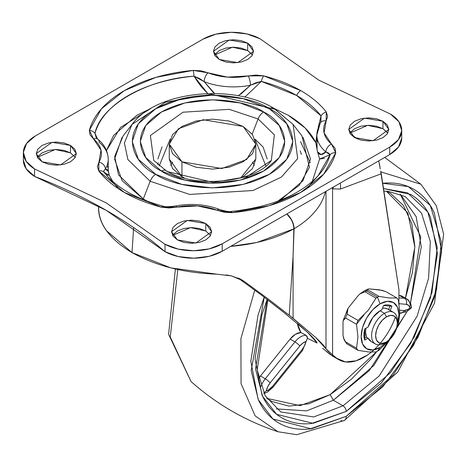 <?xml version="1.0" encoding="UTF-8"?>
<svg xmlns="http://www.w3.org/2000/svg" width="467" height="467" viewBox="0 0 467 467"><rect width="100%" height="100%" fill="white"/><g stroke="black" fill="none" stroke-linecap="round" stroke-linejoin="round"><path stroke-width="0.7" d="M363.951 291.25A4.553 2.633 60 0 1 364.476 290.766A4.553 2.633 60 0 1 366.531 290.877L377.482 297.199L380.062 303.842A26.718 15.423 -60 0 1 397.3 324.618L398.952 314.752L397.516 307.233L393.418 302.523L387.289 301.332L380.062 303.842L372.829 309.679L366.7 317.945L362.608 327.385L361.166 336.567L362.608 344.086L366.7 348.796L372.829 349.987L380.062 347.471A26.718 15.423 -60 0 1 361.166 336.567A26.718 15.423 -60 0 1 380.062 303.842L377.482 297.199A33.029 19.071 120 0 0 375.97 298.127L368.375 310.117L358.055 320.42A33.029 19.071 120 0 0 356.543 324.314L357.938 337.069L356.543 348.207A33.029 19.071 120 0 0 358.055 350.355L368.44 351.96L375.97 351.955A33.029 19.071 120 0 0 377.482 351.137L380.062 347.471L387.785 341.108M371.265 341.622L368.113 338.137L366.502 337.203L364.278 338.487L366.502 337.203L365.562 332.165L365.97 328.213A18.225 10.519 120 0 0 366.502 337.203L368.113 338.137A18.225 10.519 120 0 0 370.273 340.986M384.493 343.093A18.225 10.519 -60 0 1 374.236 343.146A18.225 10.519 -60 0 1 372.946 328.278A18.225 10.519 -60 0 1 384.493 313.334L380.062 310.777A18.225 10.519 120 0 0 368.113 326.976L372.859 317.478L380.062 310.777L384.493 313.334A18.225 10.519 120 0 0 371.604 335.656A18.225 10.519 120 0 0 384.493 343.093L386.501 341.932A15.376 8.879 -60 0 1 375.631 335.656A15.376 8.879 -60 0 1 386.501 316.824L384.493 313.334L386.501 316.824L382.345 320.181L378.813 324.939L376.46 330.373L375.631 335.656L376.46 339.982L378.813 342.696L382.345 343.379L386.501 341.932L390.663 338.575L394.189 333.817L396.547 328.383L397.376 323.1L396.547 318.774L394.189 316.06L390.663 315.377L386.501 316.824A15.376 8.879 -60 0 1 397.376 323.1A15.376 8.879 -60 0 1 386.501 341.932L384.493 343.093M368.043 290.06L368.019 289.044L369.344 288.921L379.502 289.826L385.958 291.665L396.915 297.987A33.029 19.071 -60 0 1 398.421 300.135A33.029 19.071 120 0 0 396.915 297.987L389.315 297.987L378.994 296.387L368.043 290.06A33.029 19.071 120 0 0 366.531 290.877A33.029 19.071 -60 0 1 368.043 290.06L367.943 289.067L369.344 288.921L381.831 290.281L385.958 291.665L396.915 297.987L389.315 297.987L378.994 296.387A33.029 19.071 120 0 0 377.482 297.199A33.029 19.071 -60 0 1 378.994 296.387L368.043 290.06M346.537 343.333L347.104 344.033A33.029 19.071 -60 0 1 345.592 341.879A33.029 19.071 120 0 0 347.104 344.033L358.055 350.355A33.029 19.071 -60 0 1 356.543 348.207L345.592 341.879L344.097 339.696L343.012 335.218L343.012 321.675L343.192 320.66L345.592 317.992A33.029 19.071 -60 0 1 347.104 314.098A33.029 19.071 120 0 0 345.592 317.992L356.543 324.314A33.029 19.071 -60 0 1 358.055 320.42L347.104 314.098L347.004 310.537L348.405 307.782L358.563 295.144L359.87 293.953L365.019 291.805L375.97 298.127A33.029 19.071 -60 0 1 377.482 297.199L366.531 290.877A33.029 19.071 120 0 0 365.019 291.805A33.029 19.071 -60 0 1 366.531 290.877A4.553 2.633 -120 0 0 364.476 290.766L360.361 293.562M380.062 347.471L377.482 351.137A33.029 19.071 120 0 0 378.994 350.209A33.029 19.071 -60 0 1 377.482 351.137A33.029 19.071 -60 0 1 375.97 351.955L368.44 351.96L358.055 350.355L347.104 344.033M348.405 307.782L358.563 295.144L360.892 293.165L365.019 291.805L375.97 298.127L368.375 310.117L358.055 320.42L347.104 314.098L347.956 308.547M397.376 323.1L397.376 320.776A18.225 10.519 120 0 0 384.493 313.334A18.225 10.519 -60 0 1 394.743 313.281A18.225 10.519 -60 0 1 397.335 322.008M387.744 309.055A18.225 10.519 120 0 0 382.479 308.267L384.896 308.121L387.698 309.026M390.319 305.301L388.608 309.709L390.219 310.637L391.93 306.229L390.949 305.669L391.93 306.229L383.559 305.482L381.848 309.89A18.225 10.519 120 0 0 380.062 310.777A18.225 10.519 -60 0 1 381.848 309.89L383.559 305.482A22.778 13.152 -60 0 1 391.93 306.229L390.266 310.508M364.692 340.11A22.778 13.152 -60 0 1 364.692 328.949L368.113 326.976L364.692 328.949L364.692 340.11L368.113 338.137L364.692 340.11M378.994 350.209L389.39 339.818L378.994 350.209M399.816 312.89L398.421 324.028A33.029 19.071 -60 0 1 396.915 327.922L396.343 329.037L396.915 327.922A33.029 19.071 120 0 0 398.421 324.028L399.816 312.89L398.421 300.135L399.133 304.256M345.592 341.879L343.572 338.155L343.012 335.218L343.012 321.675L343.519 319.521L345.592 317.992L356.543 324.314L357.938 337.069L356.543 348.207L345.592 341.879M388.655 309.58L390.284 305.383M243.149 126.458L255.823 144.128L246.623 159.533L221.802 168.54L181.937 161.798L181.937 176.678L181.937 161.798L169.264 144.128L178.464 128.723L203.285 119.715L243.149 126.458L229.104 121.041L212.543 119.138L195.977 121.041L181.937 126.458L172.556 134.566L169.264 144.128L172.556 153.69L181.937 161.798L195.977 167.215L212.543 169.118L229.104 167.215L243.149 161.798L252.53 153.69L255.823 144.128L252.53 134.566L243.149 126.458M401.731 138.127L398.509 147.012L389.723 154.542L222.204 251.258L222.204 243.821L389.723 147.105A41.003 23.671 180 0 0 401.737 130.381A41.003 23.671 180 0 0 390.5 114.088L318.838 80.155L390.5 114.088L398.923 121.753L401.731 130.684L398.509 139.575L389.723 147.105L222.204 243.821L209.163 248.888L193.77 250.75L178.295 249.133L165.02 244.27L106.242 202.894L34.581 168.961L26.158 161.296L23.356 152.359L26.578 143.474L35.358 135.944L202.876 39.228L215.923 34.161L231.317 32.299L246.786 33.916L260.066 38.779L318.838 80.155L260.066 38.779A41.003 23.671 180 0 0 202.876 39.228L35.358 135.944A41.003 23.671 180 0 0 23.35 152.668L23.35 160.123M240.674 94.293L250.446 85.239L261.339 81.404L244.842 97.124L261.339 81.404A118.986 68.696 180 0 1 296.679 95.484A6.836 3.946 -60 0 1 300.725 90.61A124.712 72 0 0 0 263.686 75.858A6.836 2.288 104.6 0 0 261.339 81.404L296.679 95.484L321.062 115.886L318.173 127.462M387.306 132.447L382.958 128.688L382.958 121.251L388.83 129.435L373.075 140.742L354.611 137.619L361.114 140.129L368.784 141.005L376.455 140.129L382.958 137.619L387.306 133.866L388.83 129.435L387.306 125.004L382.958 121.251L376.455 118.741L368.784 117.859L361.114 118.741L354.611 121.251L350.268 125.004L348.738 129.435L350.268 133.866L354.611 137.619L348.738 129.435L364.499 118.128L382.958 121.251L382.958 128.688L367.722 125.319L349.801 133.153M210.582 235.45L205.778 230.984L205.778 223.547L211.65 231.731L195.889 243.033L177.425 239.915L183.934 242.42L191.604 243.301L199.275 242.42L205.778 239.915L210.121 236.156L211.65 231.731L210.121 227.301L205.778 223.547L199.275 221.037L191.604 220.155L183.934 221.037L177.425 223.547L173.082 227.301L171.558 231.731L173.082 236.156L177.425 239.915L171.558 231.731L187.314 220.424L205.778 223.547L205.778 230.984L190.536 227.61L172.621 235.45M184.442 178.015L181.937 176.678L169.264 159.008L169.264 144.128M75.28 157.332L70.476 152.867L70.476 145.43L76.343 153.614L60.587 164.921L42.123 161.798L48.626 164.308L56.297 165.184L63.973 164.308L70.476 161.798L74.819 158.044L76.343 153.614L74.819 149.183L70.476 145.43L63.973 142.92L56.297 142.038L48.626 142.92L42.123 145.43L37.78 149.183L36.251 153.614L37.78 158.044L42.123 161.798L36.251 153.614L52.012 142.307L70.476 145.43L70.476 152.867L55.234 149.498L37.319 157.332M252.005 54.33L247.656 50.576L247.656 43.133L253.528 51.317L237.767 62.625L219.309 59.502L225.812 62.012L233.482 62.893L241.153 62.012L247.656 59.502L252.005 55.748L253.528 51.317L252.005 46.887L247.656 43.133L241.153 40.623L233.482 39.742L225.812 40.623L219.309 43.133L214.96 46.887L213.437 51.317L214.96 55.748L219.309 59.502L213.437 51.317L229.192 40.01L247.656 43.133L247.656 50.576L232.414 47.202L214.499 55.036M325.417 152.3L325.155 151.279M308.191 187.728L310.024 184.745M153.76 160.438L150.386 135.512L183.011 112.203L229.262 109.336L258.082 118.951L252.198 134.117L258.082 118.951L274.368 134.823L271.333 160.42L246.92 176.684L213.256 182.422L167.005 171.535A9.112 5.26 -60 0 0 165.96 170.572A9.112 5.26 120 0 0 161.424 171.039C174.319 180.857 225.129 192.48 263.662 171.039C300.801 148.792 280.667 119.459 263.662 112.01A9.112 5.26 120 0 0 258.082 118.951A9.112 5.26 -60 0 1 263.662 112.01L240.207 102.962L212.543 99.786L184.874 102.962L161.424 112.01L145.751 125.553L140.246 141.524L145.751 157.496L161.424 171.039L184.874 180.087L212.543 183.262L240.207 180.087L263.662 171.039L279.336 157.496L284.835 141.524L279.336 125.553L263.662 112.01C250.761 102.191 199.958 90.569 161.424 112.01C124.28 134.257 144.414 163.59 161.424 171.039A9.112 5.26 -60 0 1 165.96 170.572M170.146 139.078L159.212 165.948M147.315 201.201L143.281 198.995L150.164 181.26A9.112 5.26 -60 0 1 155.739 174.319C136.843 166.042 114.473 133.451 155.739 108.729C198.557 84.906 255.011 97.819 269.342 108.729A9.112 5.26 -60 0 1 273.878 108.268A9.112 5.26 120 0 0 269.342 108.729C288.238 117.007 310.608 149.598 269.342 174.319C226.524 198.142 170.076 185.23 155.739 174.319A9.112 5.26 120 0 0 150.164 181.26L189.643 194.43L252.997 190.507L281.42 177.069L297.689 158.57L293.078 124.45L297.689 158.57L281.42 177.069L252.997 190.507L189.643 194.43L150.164 181.26L143.281 198.995L122.045 180.647L114.59 159.008L122.045 137.368M274.923 109.231L293.078 124.45L273.901 108.28C233.045 83.418 156.194 91.001 132.009 124.45L165.452 102.174L211.569 94.316L274.923 109.231A9.112 5.26 -60 0 0 273.878 108.268M277.742 201.213L299.143 185.434L309.423 167.344L301.962 135.92L293.078 124.45M300.538 141.606L310.286 162.75M301.448 154.431L300.223 150.859M318.202 127.374L321.062 115.886A118.986 68.696 180 0 0 296.679 95.484A6.836 3.946 120 0 1 300.725 90.61A124.712 72 180 0 1 326.281 111.998A124.712 72 0 0 0 300.725 90.61L263.686 75.858L255.916 75.059L248.216 75.928L227.493 77.125L208.043 72.823L200.968 70.803L193.151 70.4L155.978 77.353L124.356 90.61L101.397 108.869L89.349 130.328L90.067 134.864L93.546 138.927L101 150.152L98.928 162.119L97.422 166.585L98.8 171.05L124.356 192.433L161.401 207.19L169.165 207.984L176.87 207.12L197.594 205.918L217.038 210.226L224.119 212.246L231.93 212.648L269.103 205.69L300.725 192.433L323.689 174.179L335.738 152.715L335.02 148.179L331.541 144.122L324.08 132.891L326.159 120.93L327.665 116.452L326.281 111.998A6.836 5.09 142.1 0 0 321.062 115.886L320.724 122.144M316.859 134.391L315.82 142.721C311.063 132.511 301.875 123.37 288.25 115.296L274.316 108.519L288.25 115.296L305.132 127.97L315.82 142.721L316.854 134.467M96.161 137.386L95.005 133.381L97.48 138.88L95.005 133.381C100.084 105.997 146.615 79.133 194.044 76.197L207.786 93.552L202.118 87.708L197.833 82.122L194.044 76.197L199.409 78.456L204.184 81.667L212.993 92.151L214.598 93.488L204.184 81.667A6.836 3.146 -68.5 0 1 208.043 72.823L193.151 70.4A124.712 72 0 0 0 89.349 130.328L93.546 138.927A45.101 26.041 180 0 1 98.928 162.119L98.8 171.05A124.712 72 0 0 0 161.401 207.19L176.87 207.12A6.836 1.821 -101.3 0 0 175.516 206A6.836 1.821 78.7 0 1 176.87 207.12A45.101 26.041 180 0 1 217.038 210.226A6.836 3.146 -68.5 0 1 219.56 209.455C225.964 211.37 229.881 212.024 231.311 211.423A6.836 0.87 84.8 0 1 231.93 212.648A6.836 0.87 -95.2 0 0 231.317 211.423C270.796 207.109 299.75 195.194 318.167 175.685L307.584 187.465M150.771 108.519L120.509 127.427L106.488 150.543M312.265 181.5L319.603 159.019L330.081 154.74L318.167 175.685M150.847 108.478L136.837 115.296L113.633 135.348L106.476 150.514M107.55 166.246A51.936 29.987 180 0 1 107.959 167.986M108.239 170.087L109.26 175.294L112.816 181.5M324.588 158.284L319.609 159.019L317.531 151.769A51.936 29.987 180 0 1 317.128 150.03L317.093 149.784M316.696 146.358L315.82 142.721L317.128 150.03A51.936 29.987 0 0 0 317.531 151.769L321.057 154.542L325.896 151.927A51.936 29.987 180 0 1 316.848 135.08A51.936 29.987 180 0 1 319.697 125.22A6.836 5.271 30.9 0 1 320.368 122.874A6.836 5.271 30.9 0 1 326.159 120.93A6.836 5.271 -149.1 0 0 320.333 122.932L320.771 121.992M303.036 137.368L310.497 159.008L303.036 180.647L281.805 198.995L277.766 201.201M219.548 209.45C205.708 204.26 191.032 203.11 175.534 205.994C168.453 206.916 164.32 206.969 163.117 206.157C137.987 199.38 119.254 189.223 106.92 175.685L104.024 172.23L109.26 175.294L106.855 174.81M150.164 181.26L127.859 159.516L124.409 142.978L132.009 124.45L124.409 142.978L127.859 159.516L150.164 181.26M132.009 124.45L123.125 135.92L114.689 156.492L118.513 174.851L143.281 198.995M155.739 174.319L138.331 159.27L132.214 141.524L138.331 123.778L155.739 108.729L181.803 98.677L212.543 95.145L243.284 98.677L269.342 108.729L286.756 123.778L292.873 141.524L286.756 159.27L269.342 174.319L243.284 184.372L212.543 187.903L181.803 184.372L155.739 174.319M153.748 160.42L150.386 135.512L183.011 112.203L229.262 109.336L258.082 118.951L274.368 134.823L271.333 160.42C257.726 181.961 194.85 189.52 165.978 170.583L153.748 160.42M265.875 165.948L254.941 139.078M162.031 146.93L157.869 159.008M267.212 159.008L263.049 146.93L254.935 139.073M240.628 178.02L255.823 159.008L252.53 168.569L243.149 176.678L240.639 178.015M181.937 176.678L172.556 168.569L169.264 159.008M97.936 139.271A6.836 4.606 130.2 0 0 93.546 138.927A6.836 4.606 -49.8 0 1 97.901 139.242A6.836 4.606 -49.8 0 1 99.185 142.283A51.936 29.987 180 0 1 108.239 159.124A51.936 29.987 180 0 1 105.384 168.99L107.737 171.045L108.239 170.041M238.287 95.758L250.458 85.245L255.77 82.828L261.339 81.404A6.836 2.288 -75.4 0 1 263.686 75.858L248.216 75.928A6.836 1.821 78.7 0 1 250.446 85.239A51.936 29.987 180 0 1 204.19 81.661A51.936 29.987 0 0 0 250.446 85.239A6.836 1.821 -101.3 0 0 248.216 75.928A45.101 26.041 180 0 1 208.043 72.823A6.836 3.146 111.5 0 0 204.19 81.661L194.044 76.197A6.836 0.87 -95.2 0 0 193.151 70.4A6.836 0.87 84.8 0 1 194.044 76.197A118.986 68.696 180 0 0 95.005 133.381A6.836 5.511 -164.8 0 0 89.349 130.328A6.836 5.511 15.2 0 1 95.005 133.381L96.015 137.076M320.292 122.996L316.848 135.016L317.128 150.03L316.848 145.873L317.303 138.968M401.737 137.818A41.003 23.671 0 0 1 389.723 154.542L389.723 147.105L389.723 154.542L222.204 251.258L209.163 256.33L193.77 258.193L178.295 256.57L165.02 251.707A471.361 272.138 0 0 0 106.242 210.337A471.361 272.138 0 0 0 34.581 176.403L26.158 168.733L23.35 160.07M252.466 55.036L247.656 50.576L241.153 48.066L233.482 47.185L225.812 48.066L219.309 50.576L214.96 54.33M387.768 133.153L382.958 128.688L376.455 126.183L368.784 125.302L361.114 126.183L354.611 128.688L350.268 132.447M205.778 230.984L199.275 228.48L191.604 227.598L183.934 228.48L177.425 230.984L173.082 234.743M70.476 152.867L63.973 150.362L56.297 149.481L48.626 150.362L42.123 152.867L37.78 156.626M163.111 206.157A6.836 2.288 104.6 0 0 161.401 207.19A6.836 2.288 -75.4 0 1 163.111 206.157A6.836 2.288 -75.4 0 1 163.748 206.712M105.811 173.94L104.024 172.23L103.983 170.461L105.39 168.996L108.227 169.982M108.391 171.658L109.26 175.294M106.972 175.744A118.986 68.696 180 0 1 104.024 172.23A6.836 5.09 142.1 0 0 98.8 171.05A6.836 5.09 -37.9 0 1 104.024 172.23M105.384 168.99A6.836 5.271 -149.1 0 0 98.928 162.119A6.836 5.271 30.9 0 1 105.384 168.99A51.936 29.987 0 0 0 108.239 159.124M219.572 209.461A6.836 3.146 111.5 0 0 217.038 210.226L231.93 212.648A124.712 72 0 0 0 335.738 152.715A6.836 5.511 -164.8 0 0 330.081 154.74A118.986 68.696 180 0 1 317.735 176.164M231.042 211.919A6.836 0.87 84.8 0 1 231.317 211.423M319.609 159.019L317.531 151.769C319.335 155.435 322.119 155.493 325.896 151.938L328.651 153.077L330.081 154.74A6.836 5.511 15.2 0 1 335.738 152.715L331.541 144.122A6.836 4.606 130.2 0 0 325.896 151.927L330.081 154.74M316.848 135.08A51.936 29.987 0 0 0 325.896 151.927A6.836 4.606 -49.8 0 1 331.541 144.122A45.101 26.041 180 0 1 326.159 120.93L326.281 111.998A6.836 5.09 -37.9 0 0 321.062 115.886L320.835 121.735M222.204 251.258L222.204 243.821A41.003 23.671 180 0 1 165.02 244.27L165.02 251.707A41.003 23.671 0 0 0 222.204 251.258M23.35 160.105A41.003 23.671 0 0 0 34.581 176.403L34.581 168.961L106.242 202.894L165.02 244.27L165.02 251.707L106.242 210.337L34.581 176.403L34.581 168.961A41.003 23.671 180 0 1 23.35 152.668M158.249 162.744L157.939 164.863M297.304 323.339A47.33 27.325 120 0 0 300.917 332.551L295.488 334.244L290.124 339.077L294.957 341.867L265.268 378.795A15.948 9.206 120 0 0 260.971 386.407A15.948 9.206 -60 0 1 265.268 378.795A4.553 0.963 38.8 0 1 270.101 382.952A11.389 6.573 -60 0 0 266.33 390.861L263.762 393.056L266.33 390.861A11.389 6.573 -60 0 0 268.49 389.957L272.518 386.384A4.553 0.963 38.8 0 1 272.845 387.388A4.553 0.963 -141.2 0 0 272.518 386.384A11.389 6.573 -60 0 1 268.49 389.957A4.553 2.633 60 0 1 267.55 392.041A4.553 2.633 -120 0 0 268.49 389.957L266.33 390.861L267.714 386.758L270.101 382.952L299.791 346.018L302.803 343.111L305.967 341.552L304.583 345.656L302.196 349.468A4.553 0.963 38.8 0 1 302.523 350.466A4.553 0.963 -141.2 0 0 302.196 349.468L272.518 386.384L302.196 349.468A11.389 6.573 -60 0 0 305.967 341.552L307.525 338.184L306.224 335.37A15.948 9.206 120 0 0 294.957 341.867L265.268 378.795L260.44 376.005L258.677 378.457M411.59 307.642L410.032 307.899A11.389 6.573 -60 0 1 407.872 309.487A4.553 2.633 60 0 1 406.926 311.571A4.553 2.633 60 0 1 404.65 311.349M411.59 307.654L406.926 311.571A4.553 2.633 -120 0 0 407.872 309.487L403.844 310.567L399.746 310.199L403.844 310.567A4.553 3.596 95.1 0 1 400.277 313.246A4.553 3.596 -84.9 0 0 403.844 310.567A11.389 6.573 -60 0 0 407.872 309.487L410.032 307.899L411.59 307.654L410.621 303.171L406.985 299.049L402.151 296.259M191.038 381.533L170.245 336.941L177.804 269.547L170.245 336.941L191.021 381.516L168.605 334.319L175.394 269.004M340.863 420.545A9.112 5.26 60 0 0 344.366 420.469A9.112 5.26 -120 0 0 346.234 416.307A9.112 5.26 60 0 1 344.366 420.469L296.703 434.701L278.023 431.747L255.14 415.858L241.065 383.646L240.914 338.622L254.754 290.118L240.914 338.622L241.065 383.646L255.14 415.858L278.023 431.747C245.572 420.971 216.571 404.229 191.021 381.516M264.217 297.146L258.082 314.863L250.82 361.219L258.082 399.186C262.921 409.892 269.815 417.825 278.764 422.991C287.713 428.157 298.028 430.16 309.72 429.004L346.234 416.307L393.261 374.843L418.204 336.917L436.552 289.522L441.303 241.813L430.305 205.48L408.321 186.619L382.747 183.257C394.44 182.095 404.761 184.103 413.704 189.269C422.653 194.435 429.547 202.369 434.386 213.069L441.654 251.042L434.386 297.397L413.704 345.084L382.747 386.839L346.234 416.307L311.314 428.829L272.985 419.027L258.385 399.845L251.182 370.646L264.229 297.152M383.897 191.126L388.287 191.33L405.198 196.554L421.573 213.261L430.317 241.591L428.618 278.116L417.066 316.305L379.122 376.023L343.012 405.823A4.553 2.633 60 0 1 346.234 411.404L311.349 423.534C300.176 424.637 290.316 422.723 281.77 417.79C273.218 412.851 266.634 405.268 262.005 395.047L255.064 358.767L262.005 314.472L267.153 299.365L255.519 369.012L262.652 396.43L276.68 414.346L313.106 423.33L346.234 411.404A4.553 2.633 -120 0 0 343.012 405.823L313.696 416.938L280.825 411.982L265.227 395.818L257.171 369.841L267.895 299.931M266.768 398.363L300.048 405.654L330.128 394.662L333.35 400.242L343.012 405.823L333.35 400.242L369.245 370.67L407.078 311.483L373.81 365.492L333.35 400.242L330.128 394.662L376.816 351.517L371.265 358.603L351.377 379.268L330.128 394.662L308.88 403.803L288.991 406.109L271.73 401.427L266.774 398.369M410.499 302.902L420.738 236.822L400.266 194.155L416.15 216.647L421.292 246.961L410.499 302.902M405.444 298.156L414.848 246.996L407.825 212.958L386.378 191.196L390.535 193.356L403.5 205.55L411.783 223.582L414.842 246.296L412.489 272.238L405.444 298.156M297.281 323.316L300.917 332.551L306.194 335.353L300.917 332.551A15.948 9.206 120 0 0 290.124 339.077L260.44 376.005L290.124 339.077L294.957 341.867A15.948 9.206 -60 0 1 306.224 335.37M363.945 315.056L356.63 324.057M402.682 296.563L399.39 295.5L404.65 298.325L399.816 295.535A15.948 9.206 120 0 1 402.198 296.288M307.514 338.406L308.261 338.733M333.35 400.242L306.626 410.867L276.283 408.905L306.626 410.867L333.35 400.242M405.198 196.554L421.573 213.261L430.317 241.591L428.618 278.116L417.066 316.305L379.122 376.023L343.012 405.823L313.696 416.938L280.825 411.982M383.5 188.534L410.703 194.47C419.249 199.409 425.84 206.986 430.463 217.213L437.404 253.493L430.463 297.788L410.703 343.35L381.125 383.244L346.234 411.404L390.552 372.543L414.176 337.098L431.917 292.622L437.24 247.3L427.795 212L407.621 192.853L383.5 188.54M420.913 184.243L380.85 171.879L420.913 184.243L436.312 205.731L443.65 234.177L434.514 303.141L397.808 371.907L344.348 420.481M407.02 299.067A15.948 9.206 120 0 0 404.65 298.325L399.355 297.853L404.65 298.325A15.948 9.206 -60 0 1 407.02 299.067A15.948 9.206 -60 0 1 410.289 306.346M399.046 303.696L406.261 304.338L408.648 305.389L410.032 307.899A11.389 6.573 -60 0 0 406.261 304.338A4.553 3.596 -84.9 0 0 404.65 298.325A4.553 3.596 95.1 0 1 406.261 304.338L399.046 303.696M307.041 336.117L307.525 338.184L305.967 341.552A11.389 6.573 -60 0 0 299.791 346.018A4.553 0.963 -141.2 0 0 294.957 341.867A4.553 0.963 38.8 0 1 299.791 346.018L270.101 382.952A4.553 0.963 -141.2 0 0 265.268 378.795L260.44 376.005A15.948 9.206 120 0 0 258.677 378.468M400.277 313.246A4.553 3.596 95.1 0 1 399.816 313.182M286.837 213.944L291.099 219.385L286.901 213.909A13.666 7.992 59.4 0 1 291.274 219.286A13.666 7.992 59.4 0 1 294.111 228.731L293.078 256.231L289.219 315.231L293.078 318.319L293.078 256.231L293.078 318.319L315.745 337.536C321.827 343.233 325.248 347.004 325.995 348.843L325.995 191.336L325.995 348.843L315.745 337.536L289.219 315.231L293.078 256.231L293.86 228.865L256.868 242.472L230.61 246.407C254.97 244.364 276.05 238.52 293.86 228.865L293.078 256.231L294.111 228.731A113.895 65.759 0 0 0 325.406 191.68A113.895 65.759 180 0 1 294.111 228.731L293.86 228.865A13.666 7.571 1.9 0 0 294.111 228.731A13.666 7.992 -120.6 0 0 291.274 219.286A9.708 5.604 180 0 1 291.099 219.385A13.666 7.787 60.6 0 1 293.86 228.865A13.666 7.787 -119.4 0 0 291.099 219.385A13.666 7.787 -119.4 0 0 286.837 213.944M286.639 314.6L261.578 295.167L237.913 277.906L261.578 295.167L282.774 311.512L307.49 332.276C313.088 337.524 316.229 340.992 316.918 342.685L307.49 332.276L298.174 324.069M98.642 206.046C98.088 223.459 109.214 238.976 132.003 252.583L133.644 227.575L132.003 252.583C155.674 265.799 183.922 272.997 216.746 274.176L231.474 275.892L243.862 281.14L268.402 299.131L289.219 315.231L268.402 299.131L243.862 281.14L239.332 278.525L241.713 279.756L231.474 275.892L226.069 274.9M398.906 302.896L398.935 289.622L381.253 173.782L340.385 189.053L332.58 188.849L332.58 354.949L336.795 358.323L345.504 361.948L356.152 360.781L367.617 354.943L371.318 352.136M322.627 348.347L332.738 356.204M398.935 289.622L380.628 171.097L381.253 173.782L340.385 189.053A15.948 10.665 -110.5 0 0 340.256 183.105A15.948 10.665 69.5 0 1 340.385 189.053L332.58 188.849A15.948 13.018 -59.1 0 0 333.543 186.981A15.948 13.018 120.9 0 1 332.58 188.849L331.99 187.874L332.58 188.849L332.58 354.949L325.995 348.843L328.044 351.108L336.795 358.323L330.35 354.605L336.795 358.323M170.671 165.336L172.556 162.113M252.53 162.113L254.41 165.336M357.401 138.962A253.768 118.846 8 0 0 350.326 133.953A253.768 118.846 -172 0 1 357.401 138.962M378.714 160.905L380.01 167.542L379.443 163.73M395.409 317.035A50.115 28.936 -60 0 1 339.579 360.133M216.746 274.176L170.922 267.924L132.003 252.583L106.494 230.721C100.691 222.619 98.076 214.371 98.648 205.988M326.135 351.231L330.35 354.605M380.01 167.542L380.15 168.961M370.95 341.441L375.38 343.998M367.745 289.137L364.47 290.766M347.787 308.85L343.28 320.292M387.563 308.944L393.599 312.435M344.395 340.338L346.683 343.694M255.823 159.008L255.823 144.128M106.92 175.685L117.503 187.465M97.953 139.289C104.427 144.56 107.854 151.197 108.239 159.194L108.239 170.105M97.924 139.259L96.05 137.181M401.737 130.363L401.737 137.806M263.978 393.483L267.55 392.041L272.845 387.382L302.528 350.46L307.537 337.991M307.514 338.377L317.128 343.029M420.895 184.226L384.709 157.437M399.816 313.211L406.926 311.571M338.896 359.759L332.451 356.041M241.351 279.546L241.713 279.756"/></g></svg>
